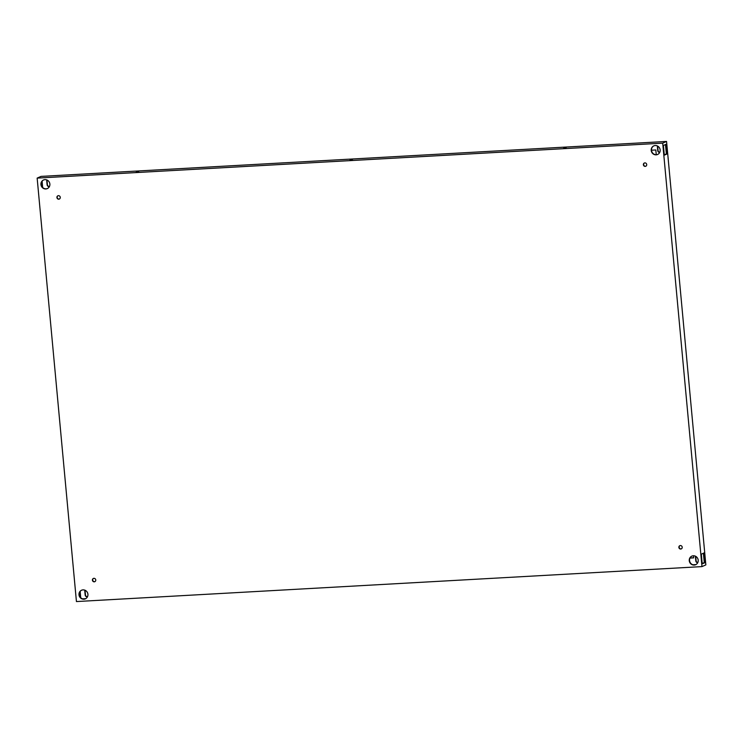<?xml version="1.0" encoding="UTF-8"?>
<svg xmlns="http://www.w3.org/2000/svg" width="743" height="743" viewBox="0 0 743 743"><rect width="100%" height="100%" fill="white"/><g stroke="black" fill="none" stroke-linecap="round" stroke-linejoin="round"><path stroke-width="1.11" d="M646.716 164.547A1.765 1.662 -113.8 0 0 644.33 163.023A1.765 1.662 -113.8 0 0 643.522 165.308A1.765 1.662 -113.8 0 0 646.716 164.547M689.263 560.668A4.709 4.449 -113.8 0 0 695.634 564.726A4.709 4.449 -113.8 0 0 697.798 558.625A4.709 4.449 -113.8 0 0 689.263 560.668M682.213 547.201A1.765 1.662 -113.8 0 0 679.826 545.678A1.765 1.662 -113.8 0 0 679.018 547.962A1.765 1.662 -113.8 0 0 682.213 547.201M40.93 184.533A4.709 4.449 -113.8 0 0 47.301 188.601A4.709 4.449 -113.8 0 0 49.465 182.49A4.709 4.449 -113.8 0 0 40.93 184.533M60.267 197.322A1.765 1.662 -113.8 0 0 57.88 195.799A1.765 1.662 -113.8 0 0 57.062 198.084A1.765 1.662 -113.8 0 0 60.267 197.322M78.981 594.771A4.709 4.449 -113.8 0 0 85.352 598.839A4.709 4.449 -113.8 0 0 87.516 592.728A4.709 4.449 -113.8 0 0 78.981 594.771M95.763 579.977A1.765 1.662 -113.8 0 0 93.377 578.453A1.765 1.662 -113.8 0 0 92.569 580.738A1.765 1.662 -113.8 0 0 95.763 579.977M651.212 150.43A4.709 4.449 -113.8 0 0 657.583 154.488A4.709 4.449 -113.8 0 0 659.747 148.386A4.709 4.449 -113.8 0 0 651.212 150.43M37.15 178.106L662.7 143.148L701.977 566.603L76.436 601.561L37.15 178.106L41.023 176.397L666.564 141.439L662.7 143.148M644.478 162.968A1.765 1.662 -113.8 0 0 645.899 166.181M691.984 556.043A4.709 4.449 -113.8 0 0 689.56 560.538A4.709 4.449 -113.8 0 0 695.782 564.661M679.975 545.622A1.765 1.662 -113.8 0 0 681.396 548.836M43.642 179.917A4.709 4.449 -113.8 0 0 41.227 184.403A4.709 4.449 -113.8 0 0 47.45 188.527M58.028 195.734A1.765 1.662 -113.8 0 0 59.449 198.957M81.702 590.156A4.709 4.449 -113.8 0 0 79.278 594.641A4.709 4.449 -113.8 0 0 85.501 598.765M93.525 578.398A1.765 1.662 -113.8 0 0 94.946 581.611M653.924 145.804A4.709 4.449 -113.8 0 0 651.509 150.3A4.709 4.449 -113.8 0 0 657.731 154.423M701.977 566.603L705.85 564.894L666.564 141.439M663.406 145.461L666.387 144.151L667.288 153.866L664.307 155.176L663.406 145.461M701.327 554.148L704.299 552.838L705.2 562.553L702.228 563.863L701.327 554.148M138.7 171.475L136.275 171.893L138.7 171.475M352.423 159.522L349.999 159.949L352.423 159.522M566.157 147.578L563.733 148.006L566.157 147.578M41.422 185.388L41.236 183.419M79.473 595.626L79.297 593.657M657.713 146.111A1.96 1.848 -113.8 0 0 657.694 146.622L658.057 150.513A1.96 1.848 -113.8 0 0 659.747 152.334M695.764 556.349A1.96 1.848 -113.8 0 0 695.745 556.86L696.107 560.751A1.96 1.848 -113.8 0 0 697.807 562.572M47.097 180.047A1.96 1.848 -113.8 0 0 47.032 180.753L47.394 184.636A1.96 1.848 -113.8 0 0 49.447 186.474M85.157 590.286A1.96 1.848 -113.8 0 0 85.092 590.991L85.454 594.874A1.96 1.848 -113.8 0 0 87.507 596.713M690.043 557.965L693.646 557.761M667.288 153.866L666.36 153.912L665.487 144.551M664.279 154.832L666.36 153.912M705.2 562.553L704.271 562.6L703.398 553.238M702.191 563.519L704.271 562.6M41.98 181.366L42.537 187.329M80.04 591.604L80.578 597.456M42.091 181.218L42.667 187.468M80.151 591.456L80.727 597.706M85.659 598.691L82.622 598.858M692.903 564.754L695.94 564.587M657.694 146.622L657.397 146.761A1.96 1.848 66.2 0 1 657.471 145.99M659.673 152.482A1.96 1.848 66.2 0 1 657.75 150.643L658.057 150.513M657.397 146.761L657.75 150.643M695.745 556.86L695.448 556.999A1.96 1.848 66.2 0 1 695.532 556.228M697.733 562.72A1.96 1.848 66.2 0 1 695.81 560.881L696.107 560.751M695.448 556.999L695.81 560.881M47.032 180.753L46.735 180.883A1.96 1.848 66.2 0 1 46.874 179.945M49.4 186.577A1.96 1.848 66.2 0 1 47.097 184.766L47.394 184.636M46.735 180.883L47.097 184.766M85.092 590.991L84.795 591.122A1.96 1.848 66.2 0 1 84.934 590.193M87.46 596.815A1.96 1.848 66.2 0 1 85.157 595.004L85.454 594.874M84.795 591.122L85.157 595.004M693.46 555.755L693.665 557.872L689.987 558.086M651.5 150.207L655.818 149.965L656.264 154.72"/></g></svg>
